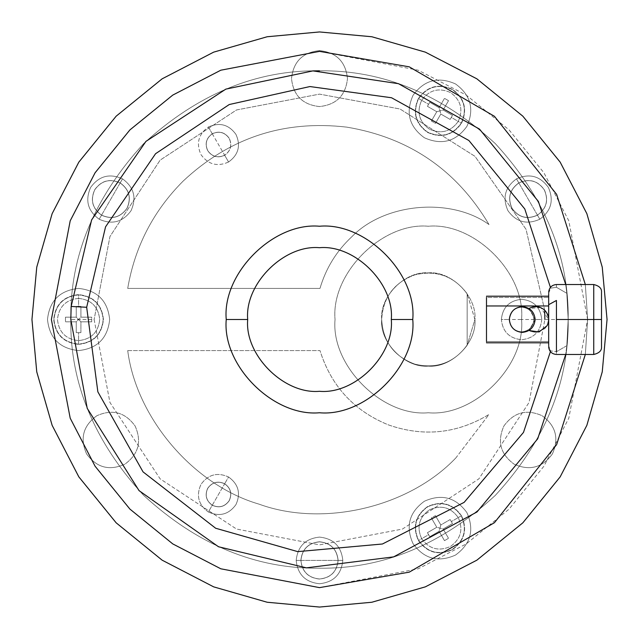 <?xml version="1.0" encoding="UTF-8"?>
<svg xmlns="http://www.w3.org/2000/svg" width="639" height="639" viewBox="0 0 639 639"><rect width="100%" height="100%" fill="white"/><g stroke="black" fill="none" stroke-linecap="round" stroke-linejoin="round"><path stroke-width="0.48" stroke-dasharray="3.19 2.4" d="M486.495 342.816L486.495 341.538L548.669 341.538L548.669 342.816M527.215 331.409L522.247 332.4C514.411 331.665 510.114 327.368 509.347 319.5C511.623 308.254 518.173 304.595 529.004 308.509C539.843 304.595 546.393 308.254 548.669 319.5L547.072 325.722L544.907 328.606L547.072 325.722L548.669 319.5L540.834 307.631M544.875 328.638L535.778 332.4L530.817 331.409M530.777 331.393L529.004 330.491L527.319 331.361M540.69 307.575L529.004 308.509L535.147 319.5L529.004 308.509C518.173 304.595 511.623 308.254 509.347 319.5C510.114 327.368 514.411 331.665 522.247 332.4L529.004 330.491L535.77 332.4L544.907 328.614M548.669 346.697L548.669 345.611L550.53 350.835L556.441 351.722L556.441 354.469L556.441 351.722L550.53 350.835L550.427 351.618L548.669 345.611L548.669 293.389L550.53 288.165L556.441 287.278L556.441 284.531L556.441 287.278L566.809 293.293L556.441 287.278L550.53 288.165L550.427 287.382L548.669 293.389L548.669 345.611M593.743 284.531L593.743 319.5L568.191 319.5L566.809 293.293L568.191 319.5C569.045 382.969 544.763 441.589 495.353 495.353C441.589 544.763 382.969 569.045 319.5 568.191C256.031 569.045 197.411 544.763 143.647 495.353C94.237 441.589 69.955 382.969 70.809 319.5L94.125 319.5L109.948 402.458L160.133 478.867L236.542 529.052L319.5 544.875L402.458 529.052L478.867 478.867L529.052 402.458L544.875 319.5L568.191 319.5C569.045 382.969 544.763 441.589 495.353 495.353C441.589 544.763 382.969 569.045 319.5 568.191C256.031 569.045 197.411 544.763 143.647 495.353C94.237 441.589 69.955 382.969 70.809 319.5C69.955 382.969 94.237 441.589 143.647 495.353C197.411 544.763 256.031 569.045 319.5 568.191C382.969 569.045 441.589 544.763 495.353 495.353C544.763 441.589 569.045 382.969 568.191 319.5L568.191 319.5C569.045 382.969 544.763 441.589 495.353 495.353C441.589 544.763 382.969 569.045 319.5 568.191C256.031 569.045 197.411 544.763 143.647 495.353C94.237 441.589 69.955 382.969 70.809 319.5L70.809 319.5C69.955 382.969 94.237 441.589 143.647 495.353C197.411 544.763 256.031 569.045 319.5 568.191C382.969 569.045 441.589 544.763 495.353 495.353C544.763 441.589 569.045 382.969 568.191 319.5L566.809 345.707L556.441 351.722L566.809 345.707L565.723 354.469L566.809 345.707L568.191 319.5C569.045 256.031 544.763 197.411 495.353 143.647C441.589 94.237 382.969 69.955 319.5 70.809C256.031 69.955 197.411 94.237 143.647 143.647C94.237 197.411 69.955 256.031 70.809 319.5C69.955 382.969 94.237 441.589 143.647 495.353C197.411 544.763 256.031 569.045 319.5 568.191C382.969 569.045 441.589 544.763 495.353 495.353C544.763 441.589 569.045 382.969 568.191 319.5L568.191 319.5C569.045 256.031 544.763 197.411 495.353 143.647C441.589 94.237 382.969 69.955 319.5 70.809C382.969 69.955 441.589 94.237 495.353 143.647C544.763 197.411 569.045 256.031 568.191 319.5C569.045 382.969 544.763 441.589 495.353 495.353C441.589 544.763 382.969 569.045 319.5 568.191C256.031 569.045 197.411 544.763 143.647 495.353C94.237 441.589 69.955 382.969 70.809 319.5L70.809 319.5C69.955 256.031 94.237 197.411 143.647 143.647C197.411 94.237 256.031 69.955 319.5 70.809C382.969 69.955 441.589 94.237 495.353 143.647C544.763 197.411 569.045 256.031 568.191 319.5C569.045 256.031 544.763 197.411 495.353 143.647C441.589 94.237 382.969 69.955 319.5 70.809C256.031 69.955 197.411 94.237 143.647 143.647C94.237 197.411 69.955 256.031 70.809 319.5C69.955 382.969 94.237 441.589 143.647 495.353C197.411 544.763 256.031 569.045 319.5 568.191C382.969 569.045 441.589 544.763 495.353 495.353C544.763 441.589 569.045 382.969 568.191 319.5C569.045 256.031 544.763 197.411 495.353 143.647C441.589 94.237 382.969 69.955 319.5 70.809C382.969 69.955 441.589 94.237 495.353 143.647C544.763 197.411 569.045 256.031 568.191 319.5L544.875 319.5L529.052 402.458L478.867 478.867L402.458 529.052L319.5 544.875L236.542 529.052L160.133 478.867L109.948 402.458L94.125 319.5L70.809 319.5C69.955 256.031 94.237 197.411 143.647 143.647C197.411 94.237 256.031 69.955 319.5 70.809C382.969 69.955 441.589 94.237 495.353 143.647C544.763 197.411 569.045 256.031 568.191 319.5L601.515 319.5L601.515 346.697L601.515 292.303L601.515 319.5L593.743 319.5L593.743 284.531M593.743 354.469L593.743 319.5L593.743 354.469M521.56 319.5C525.729 365.644 474.442 416.932 428.306 412.762C382.162 416.932 330.874 365.644 335.044 319.5C330.874 365.644 382.162 416.932 428.306 412.762C474.442 416.932 525.729 365.644 521.56 319.5C525.729 273.356 474.442 222.068 428.306 226.238C382.162 222.068 330.874 273.356 335.044 319.5C330.874 365.644 382.162 416.932 428.306 412.762C474.442 416.932 525.729 365.644 521.56 319.5C525.729 273.356 474.442 222.068 428.306 226.238C382.162 222.068 330.874 273.356 335.044 319.5C330.874 273.356 382.162 222.068 428.306 226.238C474.442 222.068 525.729 273.356 521.56 319.5C525.729 365.644 474.442 416.932 428.306 412.762C382.162 416.932 330.874 365.644 335.044 319.5C330.874 273.356 382.162 222.068 428.306 226.238C474.442 222.068 525.729 273.356 521.56 319.5L509.131 319.5C509.922 312 514.06 307.854 521.56 307.063C529.06 307.854 533.206 312 533.996 319.5L521.56 319.5L533.996 319.5C533.206 327 529.06 331.146 521.56 331.937C514.06 331.146 509.922 327 509.131 319.5L521.56 319.5M474.929 319.5L467.157 293.724C453.818 276.072 436.381 269.778 414.839 274.858C394.087 282.534 383.033 297.415 381.675 319.5C379.59 296.432 405.23 270.784 428.306 272.869C451.374 270.784 477.014 296.432 474.929 319.5L467.157 345.276L467.157 293.724L467.157 345.276C453.818 362.928 436.381 369.222 414.839 364.142C394.087 356.466 383.033 341.585 381.675 319.5C383.033 297.415 394.087 282.534 414.839 274.858C436.381 269.778 453.818 276.072 467.157 293.724L467.157 345.276L474.929 319.5C477.014 342.568 451.374 368.216 428.306 366.131C405.23 368.216 379.59 342.568 381.675 319.5C383.033 341.585 394.087 356.466 414.839 364.142C436.381 369.222 453.818 362.928 467.157 345.276L467.157 293.724L474.929 319.5C477.014 296.432 451.374 270.784 428.306 272.869C405.23 270.784 379.59 296.432 381.675 319.5C379.59 342.568 405.23 368.216 428.306 366.131C451.374 368.216 477.014 342.568 474.929 319.5M31.95 319.5L36.75 371.826L52.142 425.342L78.821 476.854L116.17 522.83L162.146 560.179L213.658 586.858L267.174 602.25L319.5 607.05L371.826 602.25L425.342 586.858L476.854 560.179L522.83 522.83L560.179 476.854L586.858 425.342L602.25 371.826L607.05 319.5L602.25 371.826L586.858 425.342L560.179 476.854L522.83 522.83L476.854 560.179L425.342 586.858L371.826 602.25L319.5 607.05L267.174 602.25L213.658 586.858L162.146 560.179L116.17 522.83L78.821 476.854L52.142 425.342L36.75 371.826L31.95 319.5L36.75 267.174L52.142 213.658L78.821 162.146L116.17 116.17L162.146 78.821L213.658 52.142L267.174 36.75L319.5 31.95L371.826 36.75L425.342 52.142L476.854 78.821L522.83 116.17L560.179 162.146L586.858 213.658L602.25 267.174L607.05 319.5L602.25 267.174L586.858 213.658L560.179 162.146L522.83 116.17L476.854 78.821L425.342 52.142L371.826 36.75L319.5 31.95L267.174 36.75L213.658 52.142L162.146 78.821L116.17 116.17L78.821 162.146L52.142 213.658L36.75 267.174L31.95 319.5M351.937 236.63C336.553 250.967 325.906 268.228 319.987 288.413C325.906 268.228 336.553 250.967 351.937 236.63C384.718 202.867 450.846 197.052 489.019 224.569C456.693 170.078 409.287 137.601 346.801 127.137C283.876 119.805 229.305 137.8 183.097 181.141C153.288 211.038 134.821 246.798 127.712 288.413C134.821 246.798 153.288 211.038 183.097 181.141C153.288 211.038 134.821 246.798 127.712 288.413L319.987 288.413C325.906 268.228 336.553 250.967 351.937 236.63C336.553 250.967 325.906 268.228 319.987 288.413L127.712 288.413C134.821 246.798 153.288 211.038 183.097 181.141C229.305 137.8 283.876 119.805 346.801 127.137C409.287 137.601 456.693 170.078 489.019 224.569C450.846 197.052 384.718 202.867 351.937 236.63C384.718 202.867 450.846 197.052 489.019 224.569C456.693 170.078 409.287 137.601 346.801 127.137C409.287 137.601 456.693 170.078 489.019 224.569C450.846 197.052 384.718 202.867 351.937 236.63M455.903 457.859C408.952 507.334 323.23 527.51 259.138 504.179C193.641 485.153 136.387 418.241 127.712 350.587C136.387 418.241 193.641 485.153 259.138 504.179C323.23 527.51 408.952 507.334 455.903 457.859L489.019 414.431C457.149 433.673 423.641 437.172 388.48 424.919C354.006 410.869 331.178 386.092 319.987 350.587L127.712 350.587C136.387 418.241 193.641 485.153 259.138 504.179C323.23 527.51 408.952 507.334 455.903 457.859C408.952 507.334 323.23 527.51 259.138 504.179C193.641 485.153 136.387 418.241 127.712 350.587L319.987 350.587C331.178 386.092 354.006 410.869 388.48 424.919C423.641 437.172 457.149 433.673 489.019 414.431L455.903 457.859M585.332 284.531L587.624 319.5L585.332 284.531L587.624 319.5L585.332 354.469L587.624 319.5L568.798 418.194L543.917 466.222L509.091 509.091L466.222 543.917L418.194 568.798L319.5 587.624L220.806 568.798L172.778 543.917L129.909 509.091L95.083 466.222L70.202 418.194L51.376 319.5L70.202 220.806L95.083 172.778L129.909 129.909L172.778 95.083L220.806 70.202L319.5 51.376L418.194 70.202L466.222 95.083L509.091 129.909L543.917 172.778L568.798 220.806L587.624 319.5L585.332 354.469M338.151 560.419L300.849 560.419C302.031 549.173 308.254 542.958 319.5 541.768C330.746 542.958 336.969 549.173 338.151 560.419C336.969 549.173 330.746 542.958 319.5 541.768C308.254 542.958 302.031 549.173 300.849 560.419C302.031 571.665 308.254 577.888 319.5 579.07C330.746 577.888 336.969 571.665 338.151 560.419C336.969 571.665 330.746 577.888 319.5 579.07C308.254 577.888 302.031 571.665 300.849 560.419L338.151 560.419M296.184 560.419L300.929 560.419C302.103 571.625 308.302 577.816 319.5 578.998C330.698 577.816 336.897 571.625 338.071 560.419L342.816 560.419C341.33 574.477 333.558 582.249 319.5 583.734C305.442 582.249 297.67 574.477 296.184 560.419C297.67 574.477 305.442 582.249 319.5 583.734C333.558 582.249 341.33 574.477 342.816 560.419C341.33 546.361 333.558 538.589 319.5 537.103C305.442 538.589 297.67 546.361 296.184 560.419C297.67 546.361 305.442 538.589 319.5 537.103C333.558 538.589 341.33 546.361 342.816 560.419L338.071 560.419C336.897 571.625 330.698 577.816 319.5 578.998C330.698 577.816 336.897 571.625 338.071 560.419C336.897 571.625 330.698 577.816 319.5 578.998C308.302 577.816 302.103 571.625 300.929 560.419C302.103 571.625 308.302 577.816 319.5 578.998C308.302 577.816 302.103 571.625 300.929 560.419C302.103 549.221 308.302 543.03 319.5 541.848C330.698 543.03 336.897 549.221 338.071 560.419C336.897 549.221 330.698 543.03 319.5 541.848C330.698 543.03 336.897 549.221 338.071 560.419C336.897 549.221 330.698 543.03 319.5 541.848C308.302 543.03 302.103 549.221 300.929 560.419C302.103 549.221 308.302 543.03 319.5 541.848C308.302 543.03 302.103 549.221 300.929 560.419L296.184 560.419M518.82 182.89L537.471 215.191C527.135 219.792 518.644 217.516 511.991 208.362C507.39 198.034 509.666 189.535 518.82 182.89C509.666 189.535 507.39 198.034 511.991 208.362C518.644 217.516 527.135 219.792 537.471 215.191C546.617 208.538 548.893 200.047 544.292 189.711C537.647 180.565 529.148 178.289 518.82 182.89C529.148 178.289 537.647 180.565 544.292 189.711C548.893 200.047 546.617 208.538 537.471 215.191L518.82 182.89M539.803 219.233L537.431 215.127C546.537 208.506 548.805 200.047 544.228 189.751C537.607 180.645 529.148 178.377 518.852 182.954L516.488 178.848C529.404 173.105 540.019 175.949 548.334 187.379C554.077 200.303 551.233 210.918 539.803 219.233C551.233 210.918 554.077 200.303 548.334 187.379C540.019 175.949 529.404 173.105 516.488 178.848C505.05 187.163 502.206 197.778 507.949 210.694C516.264 222.132 526.879 224.976 539.803 219.233C526.879 224.976 516.264 222.132 507.949 210.694C502.206 197.778 505.05 187.163 516.488 178.848L518.852 182.954C529.148 178.377 537.607 180.645 544.228 189.751C537.607 180.645 529.148 178.377 518.852 182.954C529.148 178.377 537.607 180.645 544.228 189.751C548.805 200.047 546.537 208.506 537.431 215.127C546.537 208.506 548.805 200.047 544.228 189.751C548.805 200.047 546.537 208.506 537.431 215.127C527.135 219.704 518.684 217.436 512.055 208.33C507.478 198.034 509.746 189.575 518.852 182.954C509.746 189.575 507.478 198.034 512.055 208.33C507.478 198.034 509.746 189.575 518.852 182.954C509.746 189.575 507.478 198.034 512.055 208.33C518.684 217.436 527.135 219.704 537.431 215.127C527.135 219.704 518.684 217.436 512.055 208.33C518.684 217.436 527.135 219.704 537.431 215.127L539.803 219.233M101.529 215.191L120.18 182.89C129.334 189.535 131.61 198.034 127.009 208.362C120.356 217.516 111.865 219.792 101.529 215.191C111.865 219.792 120.356 217.516 127.009 208.362C131.61 198.034 129.334 189.535 120.18 182.89C109.852 178.289 101.353 180.565 94.708 189.711C90.107 200.047 92.383 208.538 101.529 215.191C92.383 208.538 90.107 200.047 94.708 189.711C101.353 180.565 109.852 178.289 120.18 182.89L101.529 215.191M122.512 178.848L120.148 182.954C109.852 178.377 101.393 180.645 94.772 189.751C90.195 200.047 92.463 208.506 101.569 215.127L99.197 219.233C87.767 210.918 84.923 200.303 90.666 187.379C98.981 175.949 109.596 173.105 122.512 178.848C109.596 173.105 98.981 175.949 90.666 187.379C84.923 200.303 87.767 210.918 99.197 219.233C112.121 224.976 122.736 222.132 131.051 210.694C136.794 197.778 133.95 187.163 122.512 178.848C133.95 187.163 136.794 197.778 131.051 210.694C122.736 222.132 112.121 224.976 99.197 219.233L101.569 215.127C92.463 208.506 90.195 200.047 94.772 189.751C90.195 200.047 92.463 208.506 101.569 215.127C92.463 208.506 90.195 200.047 94.772 189.751C101.393 180.645 109.852 178.377 120.148 182.954C109.852 178.377 101.393 180.645 94.772 189.751C101.393 180.645 109.852 178.377 120.148 182.954C129.254 189.575 131.522 198.034 126.945 208.33C120.316 217.436 111.865 219.704 101.569 215.127C111.865 219.704 120.316 217.436 126.945 208.33C120.316 217.436 111.865 219.704 101.569 215.127C111.865 219.704 120.316 217.436 126.945 208.33C131.522 198.034 129.254 189.575 120.148 182.954C129.254 189.575 131.522 198.034 126.945 208.33C131.522 198.034 129.254 189.575 120.148 182.954L122.512 178.848M514.155 464.194C529.659 471.087 542.399 467.668 552.376 453.946C559.269 438.45 555.858 425.71 542.136 415.733C555.858 425.71 559.269 438.45 552.376 453.946C542.399 467.668 529.659 471.087 514.155 464.194C529.659 471.087 542.399 467.668 552.376 453.946C559.269 438.45 555.858 425.71 542.136 415.733C526.632 408.832 513.892 412.251 503.915 425.973C497.022 441.469 500.433 454.209 514.155 464.194C500.433 454.209 497.022 441.469 503.915 425.973C513.892 412.251 526.632 408.832 542.136 415.733C526.632 408.832 513.892 412.251 503.915 425.973C497.022 441.469 500.433 454.209 514.155 464.194C500.433 454.209 497.022 441.469 503.915 425.973C513.892 412.251 526.632 408.832 542.136 415.733C555.858 425.71 559.269 438.45 552.376 453.946C542.399 467.668 529.659 471.087 514.155 464.194M347.48 78.581C345.699 61.703 336.37 52.382 319.5 50.601C302.63 52.382 293.301 61.703 291.52 78.581C293.301 61.703 302.63 52.382 319.5 50.601C336.37 52.382 345.699 61.703 347.48 78.581C345.699 61.703 336.37 52.382 319.5 50.601C302.63 52.382 293.301 61.703 291.52 78.581C293.301 95.451 302.63 104.78 319.5 106.561C336.37 104.78 345.699 95.451 347.48 78.581C345.699 95.451 336.37 104.78 319.5 106.561C302.63 104.78 293.301 95.451 291.52 78.581C293.301 95.451 302.63 104.78 319.5 106.561C336.37 104.78 345.699 95.451 347.48 78.581C345.699 95.451 336.37 104.78 319.5 106.561C302.63 104.78 293.301 95.451 291.52 78.581C293.301 61.703 302.63 52.382 319.5 50.601C336.37 52.382 345.699 61.703 347.48 78.581M96.864 415.733C83.142 425.71 79.731 438.45 86.624 453.946C96.601 467.668 109.341 471.087 124.845 464.194C109.341 471.087 96.601 467.668 86.624 453.946C79.731 438.45 83.142 425.71 96.864 415.733C83.142 425.71 79.731 438.45 86.624 453.946C96.601 467.668 109.341 471.087 124.845 464.194C138.567 454.209 141.978 441.469 135.085 425.973C125.108 412.251 112.368 408.832 96.864 415.733C112.368 408.832 125.108 412.251 135.085 425.973C141.978 441.469 138.567 454.209 124.845 464.194C138.567 454.209 141.978 441.469 135.085 425.973C125.108 412.251 112.368 408.832 96.864 415.733C112.368 408.832 125.108 412.251 135.085 425.973C141.978 441.469 138.567 454.209 124.845 464.194C109.341 471.087 96.601 467.668 86.624 453.946C79.731 438.45 83.142 425.71 96.864 415.733M413.042 543.685C424.128 558.933 438.282 562.727 455.503 555.067C470.751 543.981 474.545 529.827 466.885 512.598C474.545 529.827 470.751 543.981 455.503 555.067C438.282 562.727 424.128 558.933 413.042 543.685C424.128 558.933 438.282 562.727 455.503 555.067C470.751 543.981 474.545 529.827 466.885 512.598C455.799 497.35 441.645 493.564 424.416 501.224C409.168 512.31 405.374 526.464 413.042 543.685C405.374 526.464 409.168 512.31 424.416 501.224C441.645 493.564 455.799 497.35 466.885 512.598C455.799 497.35 441.645 493.564 424.416 501.224C409.168 512.31 405.374 526.464 413.042 543.685C405.374 526.464 409.168 512.31 424.416 501.224C441.645 493.564 455.799 497.35 466.885 512.598C474.545 529.827 470.751 543.981 455.503 555.067C438.282 562.727 424.128 558.933 413.042 543.685M466.885 126.402C474.545 109.173 470.751 95.019 455.503 83.933C438.282 76.273 424.128 80.067 413.042 95.315C424.128 80.067 438.282 76.273 455.503 83.933C470.751 95.019 474.545 109.173 466.885 126.402C474.545 109.173 470.751 95.019 455.503 83.933C438.282 76.273 424.128 80.067 413.042 95.315C405.374 112.536 409.168 126.69 424.416 137.776C441.645 145.436 455.799 141.65 466.885 126.402C455.799 141.65 441.645 145.436 424.416 137.776C409.168 126.69 405.374 112.536 413.042 95.315C405.374 112.536 409.168 126.69 424.416 137.776C441.645 145.436 455.799 141.65 466.885 126.402C455.799 141.65 441.645 145.436 424.416 137.776C409.168 126.69 405.374 112.536 413.042 95.315C424.128 80.067 438.282 76.273 455.503 83.933C470.751 95.019 474.545 109.173 466.885 126.402M78.581 288.413C59.834 290.394 49.467 300.753 47.494 319.5C49.467 338.247 59.834 348.606 78.581 350.587C59.834 348.606 49.467 338.247 47.494 319.5C49.467 300.753 59.834 290.394 78.581 288.413C59.834 290.394 49.467 300.753 47.494 319.5C49.467 338.247 59.834 348.606 78.581 350.587C97.328 348.606 107.687 338.247 109.668 319.5C107.687 300.753 97.328 290.394 78.581 288.413C97.328 290.394 107.687 300.753 109.668 319.5C107.687 338.247 97.328 348.606 78.581 350.587C97.328 348.606 107.687 338.247 109.668 319.5C107.687 300.753 97.328 290.394 78.581 288.413C97.328 290.394 107.687 300.753 109.668 319.5C107.687 338.247 97.328 348.606 78.581 350.587C59.834 348.606 49.467 338.247 47.494 319.5C49.467 300.753 59.834 290.394 78.581 288.413M78.581 340.611L78.581 344.101C63.74 342.536 55.537 334.341 53.972 319.5C55.537 304.659 63.74 296.464 78.581 294.898L78.581 298.389C65.849 299.731 58.812 306.768 57.47 319.5C58.812 332.232 65.849 339.269 78.581 340.611C65.849 339.269 58.812 332.232 57.47 319.5C58.812 306.768 65.849 299.731 78.581 298.389L78.581 306.353L76.249 306.401L76.249 317.168L65.482 317.168L65.482 321.832L76.249 321.832L76.249 332.599L78.581 332.647L78.581 340.611L78.581 332.647L76.249 332.599L76.249 321.832L78.581 319.5L80.913 321.832L80.913 332.599L78.581 332.647L80.913 332.599L80.913 321.832L80.913 332.599L80.913 321.832L91.681 321.832L80.913 321.832L76.249 317.168L76.249 306.401L76.249 317.168L76.249 306.401L80.913 306.401L80.913 317.168L80.913 306.401L80.913 317.168L78.581 319.5L80.913 317.168L91.681 317.168L91.681 321.832L80.913 321.832L91.681 321.832L91.681 317.168L80.913 317.168L80.913 306.401L78.581 306.353L78.581 298.389C91.313 299.731 98.35 306.768 99.692 319.5C98.35 332.232 91.313 339.269 78.581 340.611C91.313 339.269 98.35 332.232 99.692 319.5C98.35 306.768 91.313 299.731 78.581 298.389L78.581 294.898C63.74 296.464 55.537 304.659 53.972 319.5C55.537 334.341 63.74 342.536 78.581 344.101L78.581 344.373C63.58 342.784 55.289 334.501 53.708 319.5C55.289 304.499 63.58 296.216 78.581 294.627L78.581 294.627C93.574 296.216 101.865 304.499 103.446 319.5C101.865 334.501 93.574 342.784 78.581 344.373L78.581 344.101C93.422 342.536 101.617 334.341 103.183 319.5C101.617 304.659 93.422 296.464 78.581 294.898C93.422 296.464 101.617 304.659 103.183 319.5C101.617 334.341 93.422 342.536 78.581 344.101L78.581 340.611M421.676 100.299L418.649 98.558C427.427 86.489 438.634 83.485 452.26 89.548C464.329 98.326 467.333 109.525 461.27 123.159L458.243 121.41C463.451 109.716 460.871 100.099 450.519 92.575C438.817 87.367 429.208 89.947 421.676 100.299C429.208 89.947 438.817 87.367 450.519 92.575C460.871 100.099 463.451 109.716 458.243 121.41L451.35 117.432L452.468 115.387L443.146 110.004L448.53 100.682L444.488 98.35L439.105 107.672L429.783 102.288L428.577 104.285L421.676 100.299L428.577 104.285L429.783 102.288L439.105 107.672L439.959 110.859L436.772 111.713L427.451 106.33L428.577 104.285L427.451 106.33L436.772 111.713L427.451 106.33L436.772 111.713L431.389 121.035L436.772 111.713L443.146 110.004L452.468 115.387L443.146 110.004L452.468 115.387L450.136 119.421L440.814 114.046L450.136 119.421L440.814 114.046L439.959 110.859L440.814 114.046L435.431 123.367L431.389 121.035L436.772 111.713L431.389 121.035L435.431 123.367L440.814 114.046L450.136 119.421L451.35 117.432L458.243 121.41C450.719 131.77 441.102 134.342 429.4 129.142C419.048 121.61 416.468 112.001 421.676 100.299C416.468 112.001 419.048 121.61 429.4 129.142C441.102 134.342 450.719 131.77 458.243 121.41L461.27 123.159C467.333 109.525 464.329 98.326 452.26 89.548C438.634 83.485 427.427 86.489 418.649 98.558L418.425 98.422C427.291 86.225 438.618 83.19 452.396 89.316C464.593 98.19 467.628 109.509 461.494 123.295L461.494 123.295C452.628 135.492 441.301 138.527 427.523 132.393C415.326 123.527 412.291 112.2 418.425 98.422L418.649 98.558C412.586 112.184 415.59 123.391 427.659 132.161C441.293 138.232 452.492 135.228 461.27 123.159C452.492 135.228 441.293 138.232 427.659 132.161C415.59 123.391 412.586 112.184 418.649 98.558L421.676 100.299M458.243 517.59L461.27 515.841C467.333 529.475 464.329 540.674 452.26 549.452C438.634 555.515 427.427 552.511 418.649 540.442L421.676 538.701C429.208 549.053 438.817 551.633 450.519 546.425C460.871 538.901 463.451 529.284 458.243 517.59C463.451 529.284 460.871 538.901 450.519 546.425C438.817 551.633 429.208 549.053 421.676 538.701L428.577 534.715L429.783 536.712L439.105 531.328L444.488 540.65L448.53 538.318L443.146 528.996L452.468 523.613L451.35 521.568L458.243 517.59L451.35 521.568L452.468 523.613L443.146 528.996L439.959 528.141L440.814 524.954L450.136 519.579L451.35 521.568L450.136 519.579L440.814 524.954L450.136 519.579L440.814 524.954L435.431 515.633L440.814 524.954L439.105 531.328L429.783 536.712L439.105 531.328L429.783 536.712L427.451 532.67L436.772 527.287L427.451 532.67L436.772 527.287L439.959 528.141L436.772 527.287L431.389 517.965L435.431 515.633L440.814 524.954L435.431 515.633L431.389 517.965L436.772 527.287L427.451 532.67L428.577 534.715L421.676 538.701C416.468 526.999 419.048 517.39 429.4 509.858C441.102 504.658 450.719 507.23 458.243 517.59C450.719 507.23 441.102 504.658 429.4 509.858C419.048 517.39 416.468 526.999 421.676 538.701L418.649 540.442C427.427 552.511 438.634 555.515 452.26 549.452C464.329 540.674 467.333 529.475 461.27 515.841L461.494 515.705C467.628 529.491 464.593 540.81 452.396 549.684C438.618 555.81 427.291 552.775 418.425 540.578L418.425 540.578C412.291 526.8 415.326 515.473 427.523 506.607C441.301 500.473 452.628 503.508 461.494 515.705L461.27 515.841C452.492 503.772 441.293 500.768 427.659 506.839C415.59 515.609 412.586 526.816 418.649 540.442C412.586 526.816 415.59 515.609 427.659 506.839C441.293 500.768 452.492 503.772 461.27 515.841L458.243 517.59M312.894 70.897L226.182 88.981L146.291 141.043L91.76 219.592L71.153 306.456L91.76 219.592L146.291 141.043L226.182 88.981L312.894 70.897L226.182 88.981L146.291 141.043L91.76 219.592L71.153 306.456L91.76 219.592L146.291 141.043L226.182 88.981L312.894 70.897M565.723 284.531L566.809 293.293L565.723 284.531M548.669 341.538L548.669 297.462L548.669 341.538L486.495 341.538L486.495 297.462L548.669 297.462L486.495 297.462L486.495 341.538M544.684 310.179L526.049 229.321L474.993 156.347L400.046 109.005L319.5 94.125L236.542 109.948L160.133 160.133L109.948 236.542L94.125 319.5L109.948 236.542L160.133 160.133L236.542 109.948L319.5 94.125L400.046 109.005L474.993 156.347L526.049 229.321L544.684 310.179M452.468 523.613L443.146 528.996L452.468 523.613M443.146 528.996L448.53 538.318L444.488 540.65L439.105 531.328L439.959 528.141L443.146 528.996L448.53 538.318L443.146 528.996M436.772 527.287L431.389 517.965L436.772 527.287M439.105 531.328L444.488 540.65L439.105 531.328M429.783 102.288L439.105 107.672L429.783 102.288M439.105 107.672L444.488 98.35L448.53 100.682L443.146 110.004L439.959 110.859L439.105 107.672L444.488 98.35L439.105 107.672M440.814 114.046L435.431 123.367L440.814 114.046M443.146 110.004L448.53 100.682L443.146 110.004M76.249 332.599L76.249 321.832L76.249 332.599M76.249 321.832L65.482 321.832L65.482 317.168L76.249 317.168L78.581 319.5L76.249 321.832L65.482 321.832L76.249 321.832M80.913 317.168L91.681 317.168L80.913 317.168M76.249 317.168L65.482 317.168L76.249 317.168M78.581 344.373C93.574 342.784 101.865 334.501 103.446 319.5C101.865 304.499 93.574 296.216 78.581 294.627C63.58 296.216 55.289 304.499 53.708 319.5C55.289 334.501 63.58 342.784 78.581 344.373M418.425 98.422C412.291 112.2 415.326 123.527 427.523 132.393C441.301 138.527 452.628 135.492 461.494 123.295C467.628 109.509 464.593 98.19 452.396 89.316C438.618 83.19 427.291 86.225 418.425 98.422M461.494 515.705C452.628 503.508 441.301 500.473 427.523 506.607C415.326 515.473 412.291 526.8 418.425 540.578C427.291 552.775 438.618 555.81 452.396 549.684C464.593 540.81 467.628 529.491 461.494 515.705M127.712 350.587L319.987 350.587C331.178 386.092 354.006 410.869 388.48 424.919C423.641 437.172 457.149 433.673 489.019 414.431C457.149 433.673 423.641 437.172 388.48 424.919C354.006 410.869 331.178 386.092 319.987 350.587L127.712 350.587M319.987 288.413L127.712 288.413L319.987 288.413M183.097 181.141C229.305 137.8 283.876 119.805 346.801 127.137C283.876 119.805 229.305 137.8 183.097 181.141M548.669 293.389L548.669 292.303M535.147 319.5L529.004 330.491L535.147 319.5M548.669 296.184L548.669 297.462M486.495 297.462L486.495 296.184M224.648 483.787C217.803 480.744 212.172 482.253 207.771 488.316C204.72 495.161 206.229 500.784 212.292 505.193C206.229 500.784 204.72 495.161 207.771 488.316C212.172 482.253 217.803 480.744 224.648 483.787C217.803 480.744 212.172 482.253 207.771 488.316C204.72 495.161 206.229 500.784 212.292 505.193L208.362 511.991C198.457 504.786 195.989 495.584 200.973 484.386C208.178 474.473 217.38 472.013 228.57 476.99L224.648 483.787L228.57 476.99C217.38 472.013 208.178 474.473 200.973 484.386C195.989 495.584 198.457 504.786 208.362 511.991C219.56 516.967 228.762 514.507 235.967 504.594C240.951 493.396 238.483 484.194 228.57 476.99C238.483 484.194 240.951 493.396 235.967 504.594C228.762 514.507 219.56 516.967 208.362 511.991L212.292 505.193C219.137 508.237 224.76 506.727 229.169 500.672C232.213 493.819 230.711 488.196 224.648 483.787C230.711 488.196 232.213 493.819 229.169 500.672C224.76 506.727 219.137 508.237 212.292 505.193C219.137 508.237 224.76 506.727 229.169 500.672C232.213 493.819 230.711 488.196 224.648 483.787C230.711 488.196 232.213 493.819 229.169 500.672C224.76 506.727 219.137 508.237 212.292 505.193C206.229 500.784 204.72 495.161 207.771 488.316C212.172 482.253 217.803 480.744 224.648 483.787M212.252 505.257L224.688 483.723C230.783 488.156 232.3 493.819 229.241 500.704C224.8 506.807 219.145 508.324 212.252 505.257C206.149 500.824 204.632 495.161 207.699 488.276C212.132 482.173 217.795 480.656 224.688 483.723L212.252 505.257C219.145 508.324 224.8 506.807 229.241 500.704C232.3 493.819 230.783 488.156 224.688 483.723C217.795 480.656 212.132 482.173 207.699 488.276C204.632 495.161 206.149 500.824 212.252 505.257M212.252 133.743L224.688 155.277C217.795 158.344 212.132 156.827 207.699 150.724C204.632 143.839 206.149 138.176 212.252 133.743C206.149 138.176 204.632 143.839 207.699 150.724C212.132 156.827 217.795 158.344 224.688 155.277C230.783 150.844 232.3 145.181 229.241 138.296C224.8 132.193 219.145 130.675 212.252 133.743C219.145 130.675 224.8 132.193 229.241 138.296C232.3 145.181 230.783 150.844 224.688 155.277L212.252 133.743M228.57 162.01L224.648 155.213C230.711 150.804 232.213 145.181 229.169 138.328C224.76 132.273 219.137 130.763 212.292 133.807L208.362 127.009C219.56 122.033 228.762 124.493 235.967 134.406C240.951 145.604 238.483 154.806 228.57 162.01C217.38 166.987 208.178 164.527 200.973 154.614C195.989 143.416 198.457 134.214 208.362 127.009L212.292 133.807C219.137 130.763 224.76 132.273 229.169 138.328C224.76 132.273 219.137 130.763 212.292 133.807C219.137 130.763 224.76 132.273 229.169 138.328C232.213 145.181 230.711 150.804 224.648 155.213C230.711 150.804 232.213 145.181 229.169 138.328C232.213 145.181 230.711 150.804 224.648 155.213C217.803 158.256 212.172 156.747 207.771 150.684C204.72 143.839 206.229 138.216 212.292 133.807C206.229 138.216 204.72 143.839 207.771 150.684C204.72 143.839 206.229 138.216 212.292 133.807C206.229 138.216 204.72 143.839 207.771 150.684C212.172 156.747 217.803 158.256 224.648 155.213C217.803 158.256 212.172 156.747 207.771 150.684C212.172 156.747 217.803 158.256 224.648 155.213L228.57 162.01C238.483 154.806 240.951 145.604 235.967 134.406C228.762 124.493 219.56 122.033 208.362 127.009C198.457 134.214 195.989 143.416 200.973 154.614C208.178 164.527 217.38 166.987 228.57 162.01M509.203 319.5C509.994 326.952 514.107 331.074 521.56 331.857C529.012 331.074 533.134 326.952 533.916 319.5C533.134 326.952 529.012 331.074 521.56 331.857C514.107 331.074 509.994 326.952 509.203 319.5C509.994 326.952 514.107 331.074 521.56 331.857C529.012 331.074 533.134 326.952 533.916 319.5L541.768 319.5C540.482 331.689 533.749 338.422 521.56 339.708C509.379 338.422 502.637 331.689 501.359 319.5L509.203 319.5L501.359 319.5C502.637 331.689 509.379 338.422 521.56 339.708C533.749 338.422 540.482 331.689 541.768 319.5C540.482 307.311 533.749 300.578 521.56 299.292C509.379 300.578 502.637 307.311 501.359 319.5C502.637 307.311 509.379 300.578 521.56 299.292C533.749 300.578 540.482 307.311 541.768 319.5L533.916 319.5C533.134 312.048 529.012 307.926 521.56 307.143C514.107 307.926 509.994 312.048 509.203 319.5C509.994 312.048 514.107 307.926 521.56 307.143C529.012 307.926 533.134 312.048 533.916 319.5C533.134 312.048 529.012 307.926 521.56 307.143C514.107 307.926 509.994 312.048 509.203 319.5C509.994 312.048 514.107 307.926 521.56 307.143C529.012 307.926 533.134 312.048 533.916 319.5C533.134 326.952 529.012 331.074 521.56 331.857C514.107 331.074 509.994 326.952 509.203 319.5M533.996 319.5C533.206 312 529.06 307.854 521.56 307.063C514.06 307.854 509.922 312 509.131 319.5C509.922 327 514.06 331.146 521.56 331.937C529.06 331.146 533.206 327 533.996 319.5"/><path stroke-width="0.96" d="M548.669 319.5L548.669 341.538L548.669 305.969L486.495 305.969L486.495 341.538L486.495 297.462L486.495 305.969L548.669 305.969L548.669 319.524M529.004 330.491L539.06 331.976L529.004 330.491M509.347 319.5C510.17 311.72 514.467 307.423 522.247 306.6C530.027 307.423 534.324 311.72 535.147 319.5C534.324 327.28 530.027 331.577 522.247 332.4C514.467 331.577 510.17 327.28 509.347 319.5C510.17 327.28 514.467 331.577 522.247 332.4C530.027 331.577 534.324 327.28 535.147 319.5C534.324 311.72 530.027 307.423 522.247 306.6C514.467 307.423 510.17 311.72 509.347 319.5M529.004 308.509C534.595 305.562 539.819 306.113 544.668 310.163C548.949 314.811 549.748 320.003 547.072 325.722L539.06 331.976L547.072 325.722C549.748 320.003 548.949 314.811 544.668 310.163C539.819 306.113 534.595 305.562 529.004 308.509M556.441 300.458L548.669 304.691L548.669 345.611L548.669 293.389L548.669 304.691L556.441 300.458L556.441 319.5L556.441 300.458M556.441 351.722L556.441 319.5L593.743 319.5L593.743 284.531L593.743 354.469L593.743 319.5L601.515 319.5L556.441 319.5L556.441 351.722M601.515 346.697L601.515 319.5L601.515 346.697C601.85 350.555 599.262 353.143 593.743 354.469L556.441 354.469C551.721 354.014 549.125 351.426 548.669 346.697M607.05 319.5L602.25 371.826L586.858 425.342L560.179 476.854L522.83 522.83L476.854 560.179L425.342 586.858L371.826 602.25L319.5 607.05L267.174 602.25L213.658 586.858L162.146 560.179L116.17 522.83L78.821 476.854L52.142 425.342L36.75 371.826L31.95 319.5L36.75 371.826L52.142 425.342L78.821 476.854L116.17 522.83L162.146 560.179L213.658 586.858L267.174 602.25L319.5 607.05L371.826 602.25L425.342 586.858L476.854 560.179L522.83 522.83L560.179 476.854L586.858 425.342L602.25 371.826L607.05 319.5L602.25 267.174L586.858 213.658L560.179 162.146L522.83 116.17L476.854 78.821L425.342 52.142L371.826 36.75L319.5 31.95L267.174 36.75L213.658 52.142L162.146 78.821L116.17 116.17L78.821 162.146L52.142 213.658L36.75 267.174L31.95 319.5L36.75 267.174L52.142 213.658L78.821 162.146L116.17 116.17L162.146 78.821L213.658 52.142L267.174 36.75L319.5 31.95L371.826 36.75L425.342 52.142L476.854 78.821L522.83 116.17L560.179 162.146L586.858 213.658L602.25 267.174L607.05 319.5M585.332 284.531L556.633 194.376L494.418 116.298L409.24 66.839L319.5 51.376L220.806 70.202L172.778 95.083L129.909 129.909L95.083 172.778L70.202 220.806L51.376 319.5L70.202 220.806L95.083 172.778L129.909 129.909L172.778 95.083L220.806 70.202L319.5 51.376L409.24 66.839L494.418 116.298L556.633 194.376L585.332 284.531L556.633 194.376L494.418 116.298L409.24 66.839L319.5 51.376L220.806 70.202L172.778 95.083L129.909 129.909L95.083 172.778L70.202 220.806L51.376 319.5L70.202 418.194L95.083 466.222L129.909 509.091L172.778 543.917L220.806 568.798L319.5 587.624L409.24 572.161L494.418 522.702L556.633 444.624L585.332 354.469L556.633 444.624L494.418 522.702L409.24 572.161L319.5 587.624L409.24 572.161L494.418 522.702L556.633 444.624L585.332 354.469M412.762 319.5L391.3 319.5C394.511 355.028 355.028 394.511 319.5 391.3C283.972 394.511 244.489 355.028 247.7 319.5L226.238 319.5C222.068 365.644 273.356 416.932 319.5 412.762C365.644 416.932 416.932 365.644 412.762 319.5C416.932 365.644 365.644 416.932 319.5 412.762C273.356 416.932 222.068 365.644 226.238 319.5C222.068 273.356 273.356 222.068 319.5 226.238C365.644 222.068 416.932 273.356 412.762 319.5C416.932 273.356 365.644 222.068 319.5 226.238C273.356 222.068 222.068 273.356 226.238 319.5L247.7 319.5C244.489 355.028 283.972 394.511 319.5 391.3C355.028 394.511 394.511 355.028 391.3 319.5C394.511 283.972 355.028 244.489 319.5 247.7C283.972 244.489 244.489 283.972 247.7 319.5C244.489 283.972 283.972 244.489 319.5 247.7C355.028 244.489 394.511 283.972 391.3 319.5L412.762 319.5M86.672 307.271L71.153 306.456L70.809 319.5L87.224 408.345L139.07 490.648L218.522 546.768L306.377 567.847L393.64 556.881L476.99 511.967L537.687 438.833L565.723 354.469L537.687 438.833L476.99 511.967L393.64 556.881L306.377 567.847L218.522 546.768L139.07 490.648L87.224 408.345L70.809 319.5L71.153 306.456L70.809 319.5L71.153 306.456L91.617 219.92L145.94 141.387L225.855 89.117L312.894 70.897L398.48 83.685L479.522 129.126L538.397 201.461L565.723 284.531L538.397 201.461L479.522 129.126L398.48 83.685L312.894 70.897L225.855 89.117L145.94 141.387L91.617 219.92L71.153 306.456L86.672 307.271L105.555 226.837L155.573 153.711L229.257 104.524L309.899 86.553L391.547 97.759L468.89 140.5L524.787 208.977L550.427 287.382L524.787 208.977L468.89 140.5L391.547 97.759L309.899 86.553L229.257 104.524L155.573 153.711L105.555 226.837L86.672 307.271L97.855 391.827L143.048 471.886L215.67 528.253L297.702 551.625L215.67 528.253L143.048 471.886L97.855 391.827L86.672 307.271M550.427 351.618L523.485 432.411L464.138 502.366L382.434 543.997L297.702 551.625L382.434 543.997L464.138 502.366L523.485 432.411L550.427 351.618M319.5 70.809L312.894 70.897L319.5 70.809M71.153 306.456L70.809 319.5L71.153 306.456M544.875 319.5L544.684 310.179L544.875 319.5M51.376 319.5L70.202 418.194L95.083 466.222L129.909 509.091L172.778 543.917L220.806 568.798L319.5 587.624L220.806 568.798L172.778 543.917L129.909 509.091L95.083 466.222L70.202 418.194L51.376 319.5M601.515 292.303L601.515 319.5L601.515 292.303C601.85 288.445 599.262 285.857 593.743 284.531L556.441 284.531C551.721 284.986 549.125 287.574 548.669 292.303M548.669 297.462L548.669 305.969L548.669 297.462M486.495 342.816L548.669 342.816M548.669 296.184L486.495 296.184"/></g></svg>
